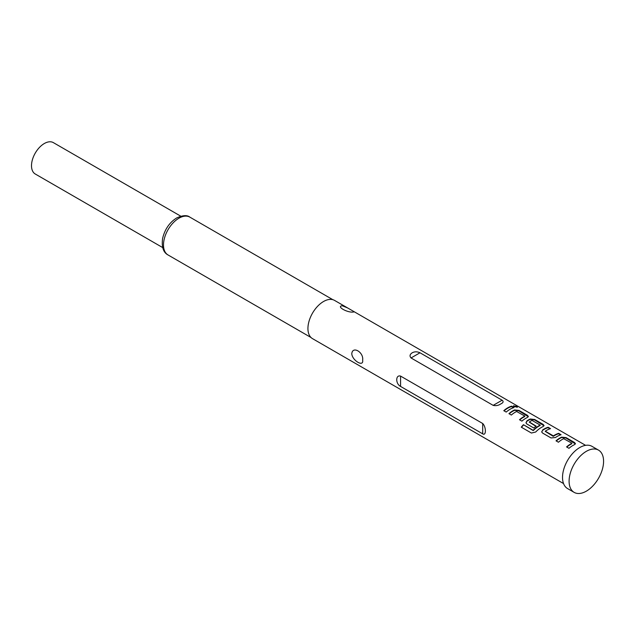 <?xml version="1.0" encoding="UTF-8"?>
<svg xmlns="http://www.w3.org/2000/svg" width="635" height="635" viewBox="0 0 635 635"><rect width="100%" height="100%" fill="white"/><g stroke="black" fill="none" stroke-linecap="round" stroke-linejoin="round"><path stroke-width="0.95" d="M517.144 407.257L513.453 406.051M514.048 406.575L517.438 407.106L516.763 406.448L513.405 405.805L514.048 406.575M575.397 443.921L565.999 438.031L561.578 437.531A21.606 12.47 120 0 0 559.943 438.372A21.606 12.47 120 0 0 556.292 440.992M571.833 443.365A22.066 12.74 120 0 0 570.484 444.079A22.066 12.74 120 0 0 566.563 446.921L568.976 448.31A22.066 12.74 120 0 1 572.897 445.476A22.066 12.74 120 0 1 574.564 444.611L575.469 443.722L574.532 442.5L566.079 437.618L561.61 437.134A22.066 12.74 120 0 0 559.943 437.991A22.066 12.74 120 0 0 556.022 440.833L558.435 442.23A22.066 12.74 120 0 1 562.356 439.388A22.066 12.74 120 0 1 563.705 438.674L571.833 443.198L571.802 443.762A21.606 12.47 120 0 0 570.484 444.46A21.606 12.47 120 0 0 566.833 447.072M550.021 428.808L548.053 427.672A21.606 12.47 120 0 0 544.243 429.316A21.606 12.47 120 0 0 542.576 430.379L541.671 431.903L542.584 433.07L551.029 437.952L555.498 437.507A22.066 12.74 120 0 1 557.205 436.412A22.066 12.74 120 0 1 561.086 434.737L558.673 433.34A22.066 12.74 120 0 0 554.792 435.023A22.066 12.74 120 0 0 553.403 435.888L545.274 431.197A22.066 12.74 120 0 1 546.664 430.324A22.066 12.74 120 0 1 550.545 428.649L548.132 427.26A22.066 12.74 120 0 0 544.243 428.935A22.066 12.74 120 0 0 542.544 430.022M560.562 434.896L558.594 433.761A21.606 12.47 120 0 0 554.792 435.396A21.606 12.47 120 0 0 553.434 436.253L553.403 435.888M544.012 425.799L534.606 419.91L530.185 419.41A21.606 12.47 120 0 0 528.55 420.251A21.606 12.47 120 0 0 526.883 421.322L526.01 422.973M540.179 425.093L540.155 425.49A21.606 12.47 120 0 0 538.829 426.188A21.606 12.47 120 0 0 533.424 430.451L523.438 424.712A22.066 12.74 120 0 0 521.264 427.172L531.408 433.03L535.686 432.022A22.066 12.74 120 0 1 541.512 427.355A22.066 12.74 120 0 1 543.179 426.49L544.084 425.601L543.139 424.378L534.694 419.497L530.225 419.013A22.066 12.74 120 0 0 528.55 419.87A22.066 12.74 120 0 0 526.852 420.965L525.978 422.839L526.891 424.013L533.813 428.006A22.066 12.74 120 0 1 536.186 426.148L529.32 421.981A22.066 12.74 120 0 1 530.701 421.116A22.066 12.74 120 0 1 532.051 420.402L540.179 425.093A22.066 12.74 120 0 0 538.829 425.807A22.066 12.74 120 0 0 533.305 430.165M535.916 426.331L529.32 422.188M528.32 416.743L518.914 410.853L514.493 410.345A21.606 12.47 120 0 0 512.858 411.194A21.606 12.47 120 0 0 509.214 413.806M524.748 416.187A22.066 12.74 120 0 0 523.399 416.901A22.066 12.74 120 0 0 519.486 419.735L521.899 421.132A22.066 12.74 120 0 1 525.812 418.29A22.066 12.74 120 0 1 527.487 417.433L528.383 416.536L527.447 415.314L518.993 410.432L514.525 409.948A22.066 12.74 120 0 0 512.858 410.813A22.066 12.74 120 0 0 508.937 413.647L511.358 415.044A22.066 12.74 120 0 1 515.271 412.202A22.066 12.74 120 0 1 516.62 411.496L524.748 416.02L524.724 416.584A21.606 12.47 120 0 0 523.399 417.274A21.606 12.47 120 0 0 519.755 419.894M513.485 407.718L511.508 406.575A21.606 12.47 120 0 0 507.706 408.218A21.606 12.47 120 0 0 504.063 410.829M180.8 216.202L53.372 142.629A18.121 10.462 120 0 0 44.315 143.526A18.121 10.462 120 0 0 32.48 159.488A18.121 10.462 120 0 0 35.258 174.006L162.687 247.579M598.527 450.128L591.963 446.334A24.392 14.081 120 0 0 579.763 447.54A24.392 14.081 120 0 0 563.832 469.035A24.392 14.081 120 0 0 567.571 488.577L574.143 492.371A24.392 14.081 120 0 0 586.335 491.165A24.392 14.081 120 0 0 602.266 469.67A24.392 14.081 120 0 0 598.527 450.128A24.392 14.081 120 0 0 586.335 451.334A24.392 14.081 120 0 0 570.405 472.829A24.392 14.081 120 0 0 574.143 492.371M351.774 353.846C352.377 360.728 363.863 367.355 362.641 360.132C363.879 352.203 352.409 345.511 351.774 353.846M482.695 423.497L400.574 376.087C395.478 374.571 395.47 383.802 400.574 386.429L482.695 433.848C486.267 436.237 486.275 427.006 482.695 423.497L482.695 433.848M347.623 307.951L342.328 305.76C335.867 306.253 347.329 312.888 353.187 312.039L354.37 311.841L334.574 300.418A22.066 12.74 120 0 0 323.54 301.506A22.066 12.74 120 0 0 309.118 320.953A22.066 12.74 120 0 0 312.507 338.638L563.539 483.568M510.119 409.234A22.066 12.74 120 0 0 506.206 412.067L503.793 410.678A22.066 12.74 120 0 1 507.706 407.837A22.066 12.74 120 0 1 511.596 406.162L514.009 407.559A22.066 12.74 120 0 0 510.119 409.234M493.165 405.368C495.919 406.003 498.491 405.503 500.856 403.884C503.341 402.701 503.761 401.479 502.118 400.201L419.997 352.782C417.235 351.52 414.671 351.504 412.298 352.75C409.813 354.306 409.4 356.044 411.036 357.957L493.165 405.368L502.118 400.201M511.508 406.575L511.596 406.162M527.367 415.727L527.447 415.314M518.914 410.853L518.993 410.432M514.493 410.345L514.525 409.948M543.06 424.791L543.139 424.378M534.606 419.91L534.694 419.497M530.185 419.41L530.225 419.013M533.424 430.451L532.995 430.228M533.114 430.514L523.438 424.712M523.558 424.998A21.606 12.47 120 0 0 521.51 427.315M558.594 433.761L558.673 433.34M553.117 436.261L545.274 431.395M548.053 427.672L548.132 427.26M542.576 430.379L541.703 432.038M574.445 442.912L574.532 442.5M565.999 438.031L566.079 437.618M561.578 437.531L561.61 437.134M516.763 406.448L516.596 406.868M178.935 218.21A21.836 12.605 120 0 0 164.671 237.45A21.836 12.605 120 0 0 168.013 254.945C163.251 252.42 161.465 246.856 162.639 238.26C164.87 229.243 169.521 222.488 176.609 217.98C182.729 215.217 187.142 214.932 189.849 217.13A21.836 12.605 120 0 0 178.935 218.21M400.574 386.429L400.574 376.087M411.036 357.957L419.997 352.782M168.013 254.945L311.023 337.51M354.37 311.841L585.605 445.349M189.849 217.13L332.859 299.696"/></g></svg>
